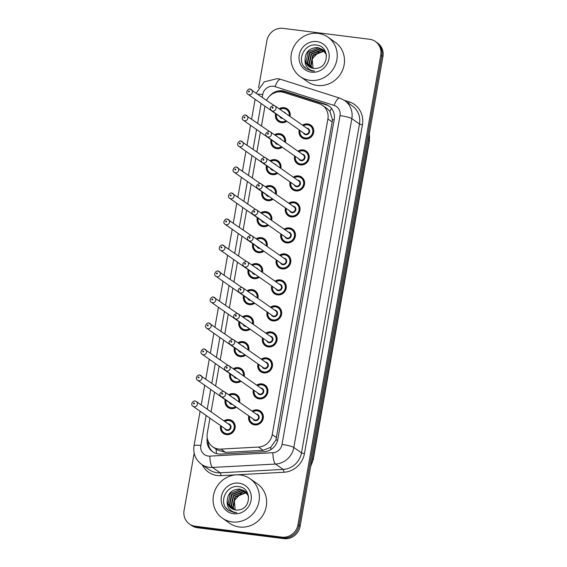<?xml version="1.0" encoding="UTF-8"?>
<svg xmlns="http://www.w3.org/2000/svg" width="567" height="567" viewBox="0 0 567 567"><rect width="100%" height="100%" fill="white"/><g stroke="black" fill="none" stroke-linecap="round" stroke-linejoin="round"><path stroke-width="0.85" d="M297.944 151.191A7.711 7.251 125 0 1 303.111 149.908A7.711 7.251 125 0 1 306.215 151.105A7.711 7.251 125 0 1 308.583 160.029A7.711 7.251 125 0 1 300.467 164.926A7.711 7.251 125 0 1 297.363 163.735A7.711 7.251 125 0 1 294.627 155.932M293.359 177.188A7.711 7.251 125 0 1 298.533 175.905A7.711 7.251 125 0 1 301.63 177.102A7.711 7.251 125 0 1 303.997 186.026A7.711 7.251 125 0 1 295.882 190.923A7.711 7.251 125 0 1 292.778 189.732A7.711 7.251 125 0 1 290.042 181.929M288.78 203.184A7.711 7.251 125 0 1 293.947 201.902A7.711 7.251 125 0 1 297.051 203.099A7.711 7.251 125 0 1 299.419 212.023A7.711 7.251 125 0 1 291.296 216.92A7.711 7.251 125 0 1 288.199 215.729A7.711 7.251 125 0 1 285.456 207.926M284.195 229.181A7.711 7.251 125 0 1 289.361 227.899A7.711 7.251 125 0 1 292.466 229.089A7.711 7.251 125 0 1 294.833 238.02A7.711 7.251 125 0 1 286.718 242.917A7.711 7.251 125 0 1 283.613 241.726A7.711 7.251 125 0 1 280.871 233.916M279.609 255.178A7.711 7.251 125 0 1 284.776 253.896A7.711 7.251 125 0 1 287.88 255.086A7.711 7.251 125 0 1 290.247 264.016A7.711 7.251 125 0 1 282.132 268.914A7.711 7.251 125 0 1 279.028 267.723A7.711 7.251 125 0 1 276.292 259.913M275.023 281.175A7.711 7.251 125 0 1 280.197 279.892A7.711 7.251 125 0 1 283.294 281.083A7.711 7.251 125 0 1 285.662 290.013A7.711 7.251 125 0 1 277.547 294.911A7.711 7.251 125 0 1 274.442 293.72A7.711 7.251 125 0 1 271.706 285.91M270.445 307.172A7.711 7.251 125 0 1 275.612 305.889A7.711 7.251 125 0 1 278.716 307.08A7.711 7.251 125 0 1 281.083 316.01A7.711 7.251 125 0 1 272.961 320.908A7.711 7.251 125 0 1 269.864 319.717A7.711 7.251 125 0 1 267.121 311.907M265.859 333.169A7.711 7.251 125 0 1 271.026 331.886A7.711 7.251 125 0 1 274.13 333.077A7.711 7.251 125 0 1 276.498 342.007A7.711 7.251 125 0 1 268.382 346.905A7.711 7.251 125 0 1 265.278 345.714A7.711 7.251 125 0 1 262.535 337.904M261.274 359.166A7.711 7.251 125 0 1 266.44 357.883A7.711 7.251 125 0 1 269.545 359.074A7.711 7.251 125 0 1 271.912 367.997A7.711 7.251 125 0 1 263.797 372.902A7.711 7.251 125 0 1 260.692 371.704A7.711 7.251 125 0 1 257.957 363.901M256.688 385.163A7.711 7.251 125 0 1 261.862 383.88A7.711 7.251 125 0 1 264.959 385.071A7.711 7.251 125 0 1 267.326 393.994A7.711 7.251 125 0 1 259.211 398.899A7.711 7.251 125 0 1 256.107 397.701A7.711 7.251 125 0 1 253.371 389.898M252.109 411.16A7.711 7.251 125 0 1 257.276 409.877A7.711 7.251 125 0 1 260.381 411.068A7.711 7.251 125 0 1 262.748 419.991A7.711 7.251 125 0 1 254.626 424.896A7.711 7.251 125 0 1 251.528 423.698A7.711 7.251 125 0 1 248.785 415.894M302.53 125.194A7.711 7.251 125 0 1 307.697 123.918A7.711 7.251 125 0 1 310.801 125.109A7.711 7.251 125 0 1 313.168 134.032A7.711 7.251 125 0 1 305.053 138.929A7.711 7.251 125 0 1 301.949 137.738A7.711 7.251 125 0 1 299.206 129.935M274.556 134.804A7.711 7.251 125 0 1 279.538 133.649A7.711 7.251 125 0 1 282.635 134.84A7.711 7.251 125 0 1 285.428 142.423M282.246 147.25A7.711 7.251 125 0 1 276.887 148.667A7.711 7.251 125 0 1 273.783 147.47A7.711 7.251 125 0 1 271.047 139.666M269.977 160.801A7.711 7.251 125 0 1 274.952 159.646A7.711 7.251 125 0 1 278.057 160.837A7.711 7.251 125 0 1 280.849 168.42M277.66 173.247A7.711 7.251 125 0 1 272.302 174.664A7.711 7.251 125 0 1 269.205 173.467A7.711 7.251 125 0 1 266.462 165.663M265.391 186.798A7.711 7.251 125 0 1 270.367 185.643A7.711 7.251 125 0 1 273.471 186.834A7.711 7.251 125 0 1 276.264 194.417M273.074 199.244A7.711 7.251 125 0 1 267.716 200.661A7.711 7.251 125 0 1 264.619 199.464A7.711 7.251 125 0 1 261.876 191.66M260.806 212.795A7.711 7.251 125 0 1 265.781 211.64A7.711 7.251 125 0 1 268.886 212.831A7.711 7.251 125 0 1 271.678 220.414M268.489 225.241A7.711 7.251 125 0 1 263.138 226.651A7.711 7.251 125 0 1 260.033 225.46A7.711 7.251 125 0 1 257.298 217.657M256.22 238.792A7.711 7.251 125 0 1 261.203 237.637A7.711 7.251 125 0 1 264.3 238.827A7.711 7.251 125 0 1 267.092 246.411M263.91 251.238A7.711 7.251 125 0 1 258.552 252.648A7.711 7.251 125 0 1 255.448 251.457A7.711 7.251 125 0 1 252.712 243.654M251.642 264.789A7.711 7.251 125 0 1 256.617 263.634A7.711 7.251 125 0 1 259.721 264.824A7.711 7.251 125 0 1 262.514 272.408M259.325 277.235A7.711 7.251 125 0 1 253.966 278.645A7.711 7.251 125 0 1 250.869 277.454A7.711 7.251 125 0 1 248.126 269.651M247.056 290.786A7.711 7.251 125 0 1 252.032 289.631A7.711 7.251 125 0 1 255.136 290.821A7.711 7.251 125 0 1 257.928 298.398M254.739 303.232A7.711 7.251 125 0 1 249.381 304.642A7.711 7.251 125 0 1 246.284 303.451A7.711 7.251 125 0 1 243.541 295.648M242.47 316.776A7.711 7.251 125 0 1 247.446 315.628A7.711 7.251 125 0 1 250.55 316.818A7.711 7.251 125 0 1 253.343 324.395M250.153 329.229A7.711 7.251 125 0 1 244.802 330.639A7.711 7.251 125 0 1 241.698 329.448A7.711 7.251 125 0 1 238.955 321.645M237.885 342.773A7.711 7.251 125 0 1 242.867 341.618A7.711 7.251 125 0 1 245.965 342.815A7.711 7.251 125 0 1 248.757 350.392M245.575 355.226A7.711 7.251 125 0 1 240.217 356.636A7.711 7.251 125 0 1 237.112 355.445A7.711 7.251 125 0 1 234.377 347.642M233.306 368.77A7.711 7.251 125 0 1 238.282 367.614A7.711 7.251 125 0 1 241.379 368.812A7.711 7.251 125 0 1 244.171 376.389M240.989 381.222A7.711 7.251 125 0 1 235.631 382.633A7.711 7.251 125 0 1 232.527 381.442A7.711 7.251 125 0 1 229.791 373.639M228.721 394.767A7.711 7.251 125 0 1 233.696 393.611A7.711 7.251 125 0 1 236.8 394.802A7.711 7.251 125 0 1 239.593 402.386M236.404 407.219A7.711 7.251 125 0 1 231.045 408.63A7.711 7.251 125 0 1 227.948 407.439A7.711 7.251 125 0 1 225.205 399.636M223.944 420.891A7.711 7.251 125 0 1 229.111 419.608A7.711 7.251 125 0 1 232.215 420.799A7.711 7.251 125 0 1 234.582 429.729A7.711 7.251 125 0 1 226.467 434.627A7.711 7.251 125 0 1 223.363 433.436A7.711 7.251 125 0 1 220.62 425.626M279.141 108.807A7.711 7.251 125 0 1 284.117 107.652A7.711 7.251 125 0 1 287.221 108.843A7.711 7.251 125 0 1 290.013 116.426M286.831 121.26A7.711 7.251 125 0 1 281.473 122.67A7.711 7.251 125 0 1 278.369 121.48A7.711 7.251 125 0 1 275.633 113.669M209.953 418.148L207.295 433.209A14.458 13.601 -55 0 0 212.668 446.775A14.458 13.601 -55 0 0 220.889 449.092L258.495 447.072A14.458 13.601 -55 0 0 272.231 434.634L327.896 118.942A14.458 13.601 -55 0 0 322.531 105.377A14.458 13.601 -55 0 0 319.051 103.655L283.776 92.435A14.458 13.601 -55 0 0 281.445 91.925A14.458 13.601 -55 0 0 266.603 100.281M212.668 446.775L217.048 449.851L225.524 452.346L263.131 450.318L270.721 447.292L275.945 439.949L332.205 121.962L332.425 119.616L329.944 111.415L327.102 108.58L322.531 105.377M264.959 106.192L261.486 125.902M260.373 132.189L256.901 151.899M255.795 158.186L252.315 177.896M251.209 184.183L247.736 203.893M246.624 210.18L243.151 229.89M242.038 236.177L238.565 255.887M237.46 262.174L233.98 281.884M232.874 288.171L229.394 307.881M228.288 314.168L224.815 333.878M223.703 340.165L220.23 359.875M219.124 366.162L215.644 385.872M214.539 392.158L211.059 411.862M258.609 87.715L266.901 40.704A14.458 13.601 125 0 1 283.046 28.35L369.592 39.272A14.458 13.601 125 0 1 375.404 41.504A14.458 13.601 125 0 1 380.776 55.07L297.951 524.787A14.458 13.601 125 0 1 281.799 537.14L195.261 526.226L196.338 526.977A14.458 13.601 125 0 1 190.519 524.744A14.458 13.601 125 0 0 196.338 526.977L282.876 537.899L196.338 526.977L197.408 527.728A14.458 13.601 125 0 1 191.596 525.496L189.442 523.993A14.458 13.601 125 0 1 184.077 510.42L194.169 453.182M297.951 524.787L299.022 525.545A14.458 13.601 125 0 1 282.876 537.899A14.458 13.601 125 0 0 299.022 525.545L381.846 55.821L299.022 525.545L300.099 526.296A14.458 13.601 125 0 1 283.954 538.65L197.408 527.728M375.404 41.504L376.481 42.256A14.458 13.601 125 0 1 381.846 55.821A14.458 13.601 125 0 0 376.481 42.256L377.558 43.007A14.458 13.601 125 0 1 382.923 56.58L300.099 526.296M207.267 438.093L207.253 438.178A14.458 13.601 -55 0 0 212.618 451.743A14.458 13.601 -55 0 0 220.847 454.068L264.094 451.743A14.458 13.601 -55 0 0 277.83 439.297L334.218 119.488A14.458 13.601 -55 0 0 328.853 105.916A14.458 13.601 -55 0 0 325.373 104.193L284.811 91.294A14.458 13.601 -55 0 0 282.472 90.784A14.458 13.601 -55 0 0 269.538 96.156M278.333 91.897A14.458 13.601 125 0 1 283.55 91.535A14.458 13.601 125 0 1 285.888 92.052L326.45 104.952A14.458 13.601 125 0 1 329.384 106.305M195.261 526.226A14.458 13.601 125 0 1 189.442 523.993M213.164 452.105A14.458 13.601 125 0 1 208.11 441.055M309.965 80.344A24.105 22.666 125 0 1 300.269 76.616A24.105 22.666 125 0 1 292.87 48.727A24.105 22.666 125 0 1 318.236 33.418A24.105 22.666 125 0 1 327.932 37.139A24.105 22.666 125 0 1 335.324 65.035A24.105 22.666 125 0 1 309.965 80.344M327.932 37.139L335.189 42.227A24.105 22.666 125 0 1 342.581 70.117A24.105 22.666 125 0 1 317.215 85.426A24.105 22.666 125 0 1 307.527 81.705L300.269 76.616M322.545 49.492L318.25 47.869L308.115 51.852L305.96 62.257L309.298 66.821M326.472 55.438L326.089 54.198L322.332 49.343L317.825 47.571C309.745 47.649 305.493 51.696 305.053 59.712A10.901 10.249 125 0 0 309.192 66.743A10.901 10.249 125 0 0 313.572 68.43A10.901 10.249 125 0 0 316.882 68.302C329.314 66.821 329.42 46.423 317.123 45.169C305.089 42.405 296.236 59.719 304.869 67.579L306.364 68.813L312.077 71.01L314.593 71.081L312.261 70.691C307.179 68.983 304.777 65.325 305.053 59.712M324.246 50.69L323.58 50.286M323.353 50.158L319.958 49.067L309.823 53.043L307.668 63.454L310.206 67.367M324.466 50.839L323.381 50.116M323.155 49.981L319.533 48.769L309.391 52.745L307.236 63.157L309.972 67.239M325.054 51.356L324.345 51.009M324.097 50.91L321.666 50.265L311.524 54.241L309.369 64.652L311.184 67.82M324.863 51.179L324.161 50.817M323.913 50.711L321.234 49.96L311.099 53.943L308.944 64.347L310.936 67.714M324.778 51.753L323.367 51.455L313.232 55.438L311.077 65.843L312.233 68.168M324.615 51.533L322.942 51.158L312.807 55.141L310.652 65.545L311.963 68.09M316.797 41.582A15.72 14.777 125 0 1 328.952 58.755A15.72 14.777 125 0 1 311.403 72.179A15.72 14.777 125 0 1 299.248 55.006A15.72 14.777 125 0 1 316.797 41.582M313.062 68.352L312.162 58.911L319.001 51.739M303.735 66.183L306.435 68.862M232.101 521.909A24.105 22.666 125 0 1 222.406 518.181A24.105 22.666 125 0 1 215.013 490.292A24.105 22.666 125 0 1 240.38 474.983A24.105 22.666 125 0 1 250.068 478.704A24.105 22.666 125 0 1 257.468 506.6A24.105 22.666 125 0 1 232.101 521.909M250.068 478.704L257.326 483.793A24.105 22.666 125 0 1 264.725 511.682A24.105 22.666 125 0 1 239.359 526.991A24.105 22.666 125 0 1 229.663 523.27L222.406 518.181M244.682 491.057L240.394 489.434L230.252 493.418L228.097 503.822L231.435 508.386M248.615 497.004L248.233 495.764L244.469 490.909L239.961 489.137C231.889 489.215 227.629 493.262 227.19 501.278A10.901 10.249 125 0 0 231.329 508.308A10.901 10.249 125 0 0 235.709 509.995A10.901 10.249 125 0 0 239.019 509.868C251.457 508.386 251.557 487.989 239.267 486.734C227.232 483.97 218.373 501.285 227.006 509.145L228.501 510.378L234.221 512.575L236.73 512.646L234.405 512.256C229.323 510.548 226.913 506.891 227.19 501.278M246.39 492.255L245.724 491.844M245.49 491.724L242.095 490.632L231.96 494.608L229.805 505.02L232.342 508.932M246.602 492.404L245.518 491.681M245.291 491.546L241.67 490.335L231.534 494.311L229.38 504.722L232.109 508.805M247.198 492.921L246.482 492.574M246.234 492.475L243.803 491.83L233.668 495.806L231.513 506.218L233.32 509.386M246.999 492.744L246.298 492.383M246.057 492.276L243.378 491.525L233.243 495.508L231.088 505.913L233.072 509.279M246.914 493.318L245.511 493.021L235.376 497.004L233.221 507.408L234.377 509.733M246.751 493.099L245.086 492.723L234.944 496.706L232.789 507.111L234.107 509.655M238.934 483.141A15.72 14.777 125 0 1 251.089 500.321A15.72 14.777 125 0 1 233.54 513.745A15.72 14.777 125 0 1 221.385 496.572A15.72 14.777 125 0 1 238.934 483.141M235.199 509.917L234.299 500.477L241.145 493.304M225.879 507.748L228.579 510.428M216.502 453.586A14.458 3.962 -93.1 0 1 216.147 449.213M334.154 119.864A14.458 2.19 -170 0 0 332.425 119.616M329.944 111.415A14.458 4.72 -72.4 0 1 331.482 108.382M277.639 440.198A14.458 2.19 -170 0 0 275.945 439.949M280.502 91.84A14.458 4.72 -72.4 0 1 280.722 91.478M270.906 449.56A14.458 3.962 -93.1 0 1 270.721 447.292M332.205 121.962L327.896 118.942M276.54 437.653L272.231 434.634M263.131 450.318L258.495 447.072M225.524 452.346L220.889 449.092M368.203 140.042L369.216 140.751A4.819 0.73 10 0 1 369.415 141.013L313.225 459.646A4.819 0.73 -170 0 0 313.034 459.383L369.216 140.751A19.285 18.13 -55 0 0 369.245 134.145M310.78 465.705A19.285 18.13 -55 0 0 313.034 459.383L312.02 458.675M382.923 56.58L380.776 55.07M283.954 538.65L281.799 537.14M206.133 415.476L200.831 445.527A9.639 9.065 -55 0 0 208.287 456.059A9.639 9.065 -55 0 0 209.896 456.116L272.883 452.728A9.639 9.065 -55 0 0 282.04 444.436L340.023 115.611A9.639 9.065 -55 0 0 334.126 105.419L275.045 86.631A9.639 9.065 -55 0 0 273.492 86.29A9.639 9.065 -55 0 0 262.727 94.526L262.252 97.233M257.935 94.207A9.639 1.46 10 0 1 262.727 94.526M340.023 115.611A9.639 1.46 10 0 1 351.823 118.645L293.841 447.469A19.285 18.13 125 0 1 275.527 464.054L212.533 467.442A19.285 18.13 125 0 1 209.322 467.328A19.285 18.13 125 0 1 201.568 464.352L209.223 469.717A19.285 18.13 -55 0 0 216.984 472.694A19.285 18.13 -55 0 0 220.194 472.807L283.181 469.419A19.285 18.13 -55 0 0 301.502 452.835L359.478 124.01A19.285 18.13 -55 0 0 352.327 105.923L344.665 100.557A19.285 18.13 125 0 1 351.823 118.645L359.478 124.01A2.41 0.361 -170 0 0 362.426 124.768L304.451 453.593A21.695 20.398 125 0 1 283.847 472.254L220.854 475.642A21.695 20.398 125 0 1 202.242 464.827M220.854 475.642A2.41 0.659 86.9 0 0 220.194 472.807L212.533 467.442A9.639 2.644 -93.1 0 1 209.896 456.116M344.261 100.281L349.159 101.84A21.695 20.398 125 0 1 362.426 124.768M272.883 452.728A9.639 2.644 -93.1 0 0 275.527 464.054L283.181 469.419A2.41 0.659 86.9 0 1 283.847 472.254M282.04 444.436A9.639 1.46 10 0 1 293.841 447.469L301.502 452.835A2.41 0.361 -170 0 0 304.451 453.593M261.139 103.52L257.666 123.223M256.553 129.51L253.08 149.22M251.975 155.507L248.495 175.217M247.389 181.504L243.916 201.214M242.804 207.501L239.331 227.211M238.218 233.498L234.745 253.208M233.639 259.495L230.159 279.205M229.054 285.492L225.574 305.202M224.468 311.489L220.995 331.199M219.883 337.485L216.41 357.196M215.304 363.482L211.824 383.193M210.718 389.479L207.238 409.19M348.464 103.215A2.41 0.787 107.6 0 0 349.159 101.84M334.126 105.419A9.639 3.147 -72.4 0 1 339.732 98.119L280.658 79.33A9.639 3.147 -72.4 0 0 275.045 86.631M200.108 411.252L194.027 445.733A9.639 1.46 10 0 1 200.831 445.527M285.888 92.052L284.811 91.294M326.45 104.952L325.373 104.193M289.014 110.685L284.145 108.205L279.666 109.176A7.229 6.797 125 0 1 284.173 108.219A7.229 6.797 125 0 1 287.079 109.332A7.229 6.797 125 0 1 289.737 116.235M286.562 121.069A7.229 6.797 125 0 1 281.686 122.295A7.229 6.797 125 0 1 278.78 121.175A7.229 6.797 125 0 1 276.164 114.045M276.441 114.236A6.747 6.343 -55 0 0 281.636 121.728A6.747 6.343 -55 0 0 286.03 120.693M289.191 115.852A6.747 6.343 -55 0 0 283.954 108.588A6.747 6.343 -55 0 0 279.963 109.381M282.841 118.46A3.374 3.175 125 0 1 279.8 116.589M250.182 89.147A2.892 2.722 125 0 1 252.237 92.938A2.892 2.722 125 0 1 248.027 94.328L280.998 117.433A2.892 2.722 -55 0 0 281.962 117.851M248.934 91.96A0.482 0.454 -55 0 0 249.473 91.549A0.482 0.454 -55 0 0 249.097 91.018A0.482 0.454 -55 0 0 248.559 91.429A0.482 0.454 -55 0 0 248.934 91.96M283.564 111.905A3.374 3.175 125 0 1 285.591 113.329M312.594 126.951L307.725 124.471L303.047 125.555A7.229 6.797 125 0 1 307.753 124.478A7.229 6.797 125 0 1 310.659 125.598A7.229 6.797 125 0 1 312.878 133.961A7.229 6.797 125 0 1 305.266 138.554A7.229 6.797 125 0 1 302.36 137.441A7.229 6.797 125 0 1 299.745 130.311L299.773 133.67L302.36 137.441L304.295 138.795M300.021 130.502A6.747 6.343 -55 0 0 305.216 137.994A6.747 6.343 -55 0 0 312.75 132.224A6.747 6.343 -55 0 0 307.534 124.853A6.747 6.343 -55 0 0 303.338 125.761M306.697 128.114A3.374 3.175 125 0 1 309.561 131.827A3.374 3.175 125 0 1 303.373 132.855M271.607 110.593L304.578 133.699A2.892 2.722 -55 0 0 308.788 132.309A2.892 2.722 -55 0 0 307.902 128.957L274.924 105.852A2.892 2.722 125 0 1 272.77 111.04A2.892 2.722 125 0 1 271.607 110.593C269.311 108.524 269.991 106.78 273.648 105.363L274.924 105.852A2.892 2.722 125 0 0 273.762 105.405M272.677 107.283A0.482 0.454 -55 0 0 272.139 107.695A0.482 0.454 -55 0 0 272.514 108.219A0.482 0.454 -55 0 0 273.053 107.808A0.482 0.454 -55 0 0 272.677 107.283M275.101 135.187A7.229 6.797 125 0 1 279.588 134.209A7.229 6.797 125 0 1 282.494 135.329A7.229 6.797 125 0 1 285.158 142.232M281.983 147.066A7.229 6.797 125 0 1 277.107 148.292A7.229 6.797 125 0 1 274.194 147.172A7.229 6.797 125 0 1 271.586 140.042M271.855 140.233A6.747 6.343 -55 0 0 277.05 147.725A6.747 6.343 -55 0 0 281.445 146.69M284.606 141.849A6.747 6.343 -55 0 0 279.368 134.585A6.747 6.343 -55 0 0 275.378 135.378M278.255 144.457A3.374 3.175 125 0 1 275.215 142.586M245.596 115.144A2.892 2.722 125 0 1 247.651 118.935A2.892 2.722 125 0 1 243.441 120.324L276.42 143.43A2.892 2.722 -55 0 0 277.383 143.848M244.349 117.957A0.482 0.454 -55 0 0 244.887 117.539A0.482 0.454 -55 0 0 244.512 117.015A0.482 0.454 -55 0 0 243.973 117.426A0.482 0.454 -55 0 0 244.349 117.957M278.978 137.901A3.374 3.175 125 0 1 281.005 139.326M270.516 161.177A7.229 6.797 125 0 1 275.002 160.206A7.229 6.797 125 0 1 277.908 161.326A7.229 6.797 125 0 1 280.573 168.229M277.398 173.063A7.229 6.797 125 0 1 272.521 174.289A7.229 6.797 125 0 1 269.616 173.169A7.229 6.797 125 0 1 267 166.039L267.029 169.434L269.616 173.169L271.543 174.523M267.27 166.23A6.747 6.343 -55 0 0 272.472 173.722A6.747 6.343 -55 0 0 276.859 172.687M280.02 167.839A6.747 6.343 -55 0 0 274.782 160.581A6.747 6.343 -55 0 0 270.799 161.375M273.67 170.454A3.374 3.175 125 0 1 270.629 168.583M241.018 141.133A2.892 2.722 125 0 1 243.066 144.932A2.892 2.722 125 0 1 238.856 146.321L271.834 169.427A2.892 2.722 -55 0 0 272.798 169.845M239.763 143.947A0.482 0.454 -55 0 0 240.302 143.536A0.482 0.454 -55 0 0 239.933 143.012A0.482 0.454 -55 0 0 239.394 143.423A0.482 0.454 -55 0 0 239.763 143.947M274.393 163.898A3.374 3.175 125 0 1 276.427 165.323M265.93 187.174A7.229 6.797 125 0 1 270.416 186.203A7.229 6.797 125 0 1 273.329 187.323A7.229 6.797 125 0 1 275.987 194.226M272.812 199.06A7.229 6.797 125 0 1 267.936 200.286A7.229 6.797 125 0 1 265.03 199.166A7.229 6.797 125 0 1 262.415 192.036M262.691 192.227A6.747 6.343 -55 0 0 267.886 199.719A6.747 6.343 -55 0 0 272.273 198.684M275.442 193.836A6.747 6.343 -55 0 0 270.204 186.578A6.747 6.343 -55 0 0 266.214 187.372M269.084 196.451A3.374 3.175 125 0 1 266.043 194.58M236.432 167.13A2.892 2.722 125 0 1 238.48 170.929A2.892 2.722 125 0 1 234.277 172.318L267.248 195.424A2.892 2.722 -55 0 0 268.212 195.835M235.177 169.944A0.482 0.454 -55 0 0 235.716 169.533A0.482 0.454 -55 0 0 235.348 169.009A0.482 0.454 -55 0 0 234.809 169.42A0.482 0.454 -55 0 0 235.177 169.944M269.814 189.895A3.374 3.175 125 0 1 271.841 191.32M265.838 212.2A7.229 6.797 125 0 1 268.744 213.32A7.229 6.797 125 0 1 271.402 220.223M268.226 225.056A7.229 6.797 125 0 1 263.35 226.283A7.229 6.797 125 0 1 260.444 225.163A7.229 6.797 125 0 1 257.829 218.033M258.105 218.224A6.747 6.343 -55 0 0 263.301 225.716A6.747 6.343 -55 0 0 267.695 224.681M270.856 219.833A6.747 6.343 -55 0 0 265.618 212.575A6.747 6.343 -55 0 0 261.628 213.369M264.505 222.448A3.374 3.175 125 0 1 261.458 220.577M231.846 193.127A2.892 2.722 125 0 1 233.902 196.926A2.892 2.722 125 0 1 229.692 198.315L262.663 221.421A2.892 2.722 -55 0 0 263.627 221.832M230.599 195.941A0.482 0.454 -55 0 0 231.138 195.53A0.482 0.454 -55 0 0 230.762 195.005A0.482 0.454 -55 0 0 230.223 195.417A0.482 0.454 -55 0 0 230.599 195.941M261.352 213.171A7.229 6.797 125 0 1 265.788 212.193M265.228 215.892A3.374 3.175 125 0 1 267.255 217.317M303.168 150.475A7.229 6.797 125 0 1 306.074 151.595A7.229 6.797 125 0 1 308.292 159.958A7.229 6.797 125 0 1 300.687 164.55A7.229 6.797 125 0 1 297.774 163.438A7.229 6.797 125 0 1 295.159 156.308M298.483 151.566A7.229 6.797 125 0 1 303.118 150.468L298.462 151.552M295.435 156.499A6.747 6.343 -55 0 0 300.63 163.991A6.747 6.343 -55 0 0 308.165 158.221A6.747 6.343 -55 0 0 302.948 150.85A6.747 6.343 -55 0 0 298.752 151.758M302.112 154.111A3.374 3.175 125 0 1 304.982 157.824A3.374 3.175 125 0 1 298.795 158.852M267.022 136.583L300 159.696A2.892 2.722 -55 0 0 304.203 158.306A2.892 2.722 -55 0 0 303.317 154.954L270.339 131.849A2.892 2.722 125 0 1 268.184 137.037A2.892 2.722 125 0 1 267.022 136.583C264.732 134.521 265.413 132.777 269.07 131.36L270.339 131.849A2.892 2.722 125 0 0 269.176 131.402M268.092 133.28A0.482 0.454 -55 0 0 267.553 133.692A0.482 0.454 -55 0 0 267.929 134.216A0.482 0.454 -55 0 0 268.467 133.805A0.482 0.454 -55 0 0 268.092 133.28M293.897 177.563A7.229 6.797 125 0 1 298.582 176.472A7.229 6.797 125 0 1 301.488 177.591A7.229 6.797 125 0 1 303.706 185.955A7.229 6.797 125 0 1 296.102 190.547A7.229 6.797 125 0 1 293.189 189.435A7.229 6.797 125 0 1 290.58 182.305M290.85 182.496A6.747 6.343 -55 0 0 296.045 189.988A6.747 6.343 -55 0 0 303.586 184.218A6.747 6.343 -55 0 0 298.362 176.847A6.747 6.343 -55 0 0 294.174 177.755M297.526 180.108A3.374 3.175 125 0 1 300.397 183.821A3.374 3.175 125 0 1 294.209 184.849M262.436 162.58L295.414 185.692A2.892 2.722 -55 0 0 299.617 184.303A2.892 2.722 -55 0 0 298.731 180.951L265.76 157.846A2.892 2.722 125 0 1 263.598 163.027A2.892 2.722 125 0 1 262.436 162.58C260.147 160.518 260.827 158.774 264.484 157.357L265.76 157.846A2.892 2.722 125 0 0 264.598 157.399M263.506 159.277A0.482 0.454 -55 0 0 262.968 159.688A0.482 0.454 -55 0 0 263.343 160.213A0.482 0.454 -55 0 0 263.882 159.802A0.482 0.454 -55 0 0 263.506 159.277M289.312 203.56A7.229 6.797 125 0 1 293.997 202.469A7.229 6.797 125 0 1 296.91 203.581A7.229 6.797 125 0 1 299.128 211.952A7.229 6.797 125 0 1 291.516 216.544A7.229 6.797 125 0 1 288.61 215.425A7.229 6.797 125 0 1 285.995 208.302M286.271 208.493A6.747 6.343 -55 0 0 291.466 215.984A6.747 6.343 -55 0 0 299 210.215A6.747 6.343 -55 0 0 293.784 202.844A6.747 6.343 -55 0 0 289.588 203.751M292.948 206.105A3.374 3.175 125 0 1 295.811 209.811A3.374 3.175 125 0 1 289.624 210.846M257.857 188.577L290.828 211.689A2.892 2.722 -55 0 0 295.038 210.293A2.892 2.722 -55 0 0 294.145 206.948L261.174 183.843A2.892 2.722 125 0 1 259.02 189.024A2.892 2.722 125 0 1 257.857 188.577C255.561 186.515 256.241 184.771 259.899 183.354L261.174 183.843A2.892 2.722 125 0 0 260.012 183.396M258.928 185.267A0.482 0.454 -55 0 0 258.389 185.685A0.482 0.454 -55 0 0 258.758 186.21A0.482 0.454 -55 0 0 259.296 185.799A0.482 0.454 -55 0 0 258.928 185.267M256.766 239.168A7.229 6.797 125 0 1 261.252 238.197A7.229 6.797 125 0 1 264.158 239.317A7.229 6.797 125 0 1 266.823 246.22M263.648 251.053A7.229 6.797 125 0 1 258.772 252.272A7.229 6.797 125 0 1 255.859 251.16A7.229 6.797 125 0 1 253.251 244.03L253.279 247.418L255.859 251.16L257.794 252.513M253.52 244.221A6.747 6.343 -55 0 0 258.715 251.713A6.747 6.343 -55 0 0 263.109 250.678M266.27 245.83A6.747 6.343 -55 0 0 261.033 238.572A6.747 6.343 -55 0 0 257.042 239.366M259.92 248.445A3.374 3.175 125 0 1 256.879 246.574M227.261 219.124A2.892 2.722 125 0 1 229.316 222.923A2.892 2.722 125 0 1 225.106 224.312L258.084 247.418A2.892 2.722 -55 0 0 259.048 247.829M226.013 221.938A0.482 0.454 -55 0 0 226.552 221.527A0.482 0.454 -55 0 0 226.176 221.002A0.482 0.454 -55 0 0 225.638 221.413A0.482 0.454 -55 0 0 226.013 221.938M260.643 241.889A3.374 3.175 125 0 1 262.67 243.307M256.667 264.194A7.229 6.797 125 0 1 259.573 265.313A7.229 6.797 125 0 1 262.238 272.21M259.062 277.05A7.229 6.797 125 0 1 254.186 278.269A7.229 6.797 125 0 1 251.273 277.157A7.229 6.797 125 0 1 248.665 270.027M248.934 270.218A6.747 6.343 -55 0 0 254.136 277.71A6.747 6.343 -55 0 0 258.524 276.675M261.685 271.827A6.747 6.343 -55 0 0 256.447 264.569A6.747 6.343 -55 0 0 252.464 265.363M255.334 274.442A3.374 3.175 125 0 1 252.294 272.571M222.682 245.121A2.892 2.722 125 0 1 224.73 248.92A2.892 2.722 125 0 1 220.52 250.309L253.499 273.414A2.892 2.722 -55 0 0 254.463 273.826M221.428 247.935A0.482 0.454 -55 0 0 221.966 247.524A0.482 0.454 -55 0 0 221.591 246.999A0.482 0.454 -55 0 0 221.059 247.41A0.482 0.454 -55 0 0 221.428 247.935M252.18 265.165A7.229 6.797 125 0 1 256.617 264.187M256.057 267.886A3.374 3.175 125 0 1 258.091 269.304M247.595 291.162A7.229 6.797 125 0 1 252.081 290.191A7.229 6.797 125 0 1 254.994 291.31A7.229 6.797 125 0 1 257.652 298.207M254.477 303.047A7.229 6.797 125 0 1 249.6 304.266A7.229 6.797 125 0 1 246.695 303.154A7.229 6.797 125 0 1 244.079 296.024M244.356 296.215A6.747 6.343 -55 0 0 249.551 303.706A6.747 6.343 -55 0 0 253.938 302.672M257.106 297.824A6.747 6.343 -55 0 0 251.868 290.566A6.747 6.343 -55 0 0 247.878 291.36M250.749 300.439A3.374 3.175 125 0 1 247.708 298.568M218.097 271.118A2.892 2.722 125 0 1 220.145 274.91A2.892 2.722 125 0 1 215.942 276.306L248.913 299.411A2.892 2.722 -55 0 0 249.877 299.823M216.842 273.932A0.482 0.454 -55 0 0 217.381 273.521A0.482 0.454 -55 0 0 217.012 272.996A0.482 0.454 -55 0 0 216.474 273.407A0.482 0.454 -55 0 0 216.842 273.932M251.479 293.883A3.374 3.175 125 0 1 253.506 295.301M289.411 228.466A7.229 6.797 125 0 1 292.324 229.578A7.229 6.797 125 0 1 294.542 237.949A7.229 6.797 125 0 1 286.93 242.541A7.229 6.797 125 0 1 284.024 241.422A7.229 6.797 125 0 1 281.409 234.299M284.733 229.557A7.229 6.797 125 0 1 289.368 228.458L284.712 229.543M281.686 234.49A6.747 6.343 -55 0 0 286.881 241.981A6.747 6.343 -55 0 0 294.415 236.212A6.747 6.343 -55 0 0 289.198 228.841A6.747 6.343 -55 0 0 285.003 229.748M288.362 232.101A3.374 3.175 125 0 1 291.225 235.808A3.374 3.175 125 0 1 285.038 236.836M253.272 214.574L286.243 237.686A2.892 2.722 -55 0 0 290.453 236.29A2.892 2.722 -55 0 0 289.567 232.945L256.589 209.84A2.892 2.722 125 0 1 254.434 215.021A2.892 2.722 125 0 1 253.272 214.574C250.975 212.505 251.656 210.768 255.313 209.343L256.589 209.84A2.892 2.722 125 0 0 255.426 209.393M254.342 211.264A0.482 0.454 -55 0 0 253.803 211.682A0.482 0.454 -55 0 0 254.179 212.207A0.482 0.454 -55 0 0 254.711 211.796A0.482 0.454 -55 0 0 254.342 211.264M284.832 254.463A7.229 6.797 125 0 1 287.738 255.575A7.229 6.797 125 0 1 289.957 263.946A7.229 6.797 125 0 1 282.352 268.538A7.229 6.797 125 0 1 279.439 267.418A7.229 6.797 125 0 1 276.824 260.288M289.673 256.929L284.811 254.448L280.126 255.54A7.229 6.797 125 0 1 284.783 254.455M277.1 260.487A6.747 6.343 -55 0 0 282.295 267.971A6.747 6.343 -55 0 0 289.829 262.209A6.747 6.343 -55 0 0 284.613 254.838A6.747 6.343 -55 0 0 280.417 255.745M283.776 258.098A3.374 3.175 125 0 1 286.647 261.805A3.374 3.175 125 0 1 280.459 262.833M248.686 240.571L281.664 263.676A2.892 2.722 -55 0 0 285.867 262.287A2.892 2.722 -55 0 0 284.981 258.942L252.003 235.837A2.892 2.722 125 0 1 249.849 241.018A2.892 2.722 125 0 1 248.686 240.571C246.397 238.501 247.077 236.758 250.734 235.34L252.003 235.837A2.892 2.722 125 0 0 250.841 235.39M249.756 237.261A0.482 0.454 -55 0 0 249.218 237.672A0.482 0.454 -55 0 0 249.593 238.204A0.482 0.454 -55 0 0 250.132 237.793A0.482 0.454 -55 0 0 249.756 237.261M275.541 281.537L280.226 280.445A7.229 6.797 125 0 1 283.153 281.572A7.229 6.797 125 0 1 285.371 289.943A7.229 6.797 125 0 1 277.766 294.535A7.229 6.797 125 0 1 274.853 293.415A7.229 6.797 125 0 1 272.245 286.285M275.562 281.551A7.229 6.797 125 0 1 280.197 280.452M272.514 286.477A6.747 6.343 -55 0 0 277.71 293.968A6.747 6.343 -55 0 0 285.251 288.206A6.747 6.343 -55 0 0 280.027 280.835A6.747 6.343 -55 0 0 275.838 281.742M279.191 284.095A3.374 3.175 125 0 1 282.061 287.802A3.374 3.175 125 0 1 275.874 288.83M244.101 266.568L277.079 289.673A2.892 2.722 -55 0 0 281.282 288.284A2.892 2.722 -55 0 0 280.396 284.939L247.425 261.834A2.892 2.722 125 0 1 245.263 267.014A2.892 2.722 125 0 1 244.101 266.568C241.811 264.498 242.492 262.755 246.149 261.337L247.425 261.834A2.892 2.722 125 0 0 246.262 261.387M245.171 263.258A0.482 0.454 -55 0 0 244.632 263.669A0.482 0.454 -55 0 0 245.008 264.201A0.482 0.454 -55 0 0 245.546 263.79A0.482 0.454 -55 0 0 245.171 263.258M243.016 317.159A7.229 6.797 125 0 1 247.503 316.188A7.229 6.797 125 0 1 250.408 317.307A7.229 6.797 125 0 1 253.066 324.204M249.891 329.044A7.229 6.797 125 0 1 245.015 330.263A7.229 6.797 125 0 1 242.109 329.151A7.229 6.797 125 0 1 239.494 322.021L239.529 325.408L242.109 329.151L244.044 330.504M239.77 322.212A6.747 6.343 -55 0 0 244.965 329.703A6.747 6.343 -55 0 0 249.36 328.669M252.521 323.821A6.747 6.343 -55 0 0 247.283 316.563A6.747 6.343 -55 0 0 243.293 317.357M246.17 326.436A3.374 3.175 125 0 1 243.123 324.565M213.511 297.115A2.892 2.722 125 0 1 215.566 300.907A2.892 2.722 125 0 1 211.356 302.303L244.327 325.408A2.892 2.722 -55 0 0 245.291 325.819M212.264 299.929A0.482 0.454 -55 0 0 212.802 299.518A0.482 0.454 -55 0 0 212.427 298.993A0.482 0.454 -55 0 0 211.888 299.404A0.482 0.454 -55 0 0 212.264 299.929M246.893 319.88A3.374 3.175 125 0 1 248.92 321.298M242.917 342.185A7.229 6.797 125 0 1 245.823 343.304A7.229 6.797 125 0 1 248.488 350.2M245.313 355.041A7.229 6.797 125 0 1 240.436 356.26A7.229 6.797 125 0 1 237.523 355.148A7.229 6.797 125 0 1 234.915 348.018M235.185 348.209A6.747 6.343 -55 0 0 240.38 355.7A6.747 6.343 -55 0 0 244.774 354.666M247.935 349.818A6.747 6.343 -55 0 0 242.697 342.56A6.747 6.343 -55 0 0 238.707 343.354M241.585 352.433A3.374 3.175 125 0 1 238.544 350.562M208.925 323.112A2.892 2.722 125 0 1 210.981 326.904A2.892 2.722 125 0 1 206.771 328.293L239.749 351.405A2.892 2.722 -55 0 0 240.713 351.816M207.678 325.926A0.482 0.454 -55 0 0 208.217 325.515A0.482 0.454 -55 0 0 207.841 324.99A0.482 0.454 -55 0 0 207.302 325.401A0.482 0.454 -55 0 0 207.678 325.926M247.758 344.658L242.896 342.177L238.409 343.141A7.229 6.797 125 0 1 242.867 342.177M242.307 345.877A3.374 3.175 125 0 1 244.334 347.295M238.331 368.181A7.229 6.797 125 0 1 241.237 369.301A7.229 6.797 125 0 1 243.902 376.197M240.727 381.038A7.229 6.797 125 0 1 235.851 382.257A7.229 6.797 125 0 1 232.938 381.144A7.229 6.797 125 0 1 230.33 374.014M230.599 374.206A6.747 6.343 -55 0 0 235.801 381.697A6.747 6.343 -55 0 0 240.188 380.663M243.349 375.815A6.747 6.343 -55 0 0 238.112 368.557A6.747 6.343 -55 0 0 234.128 369.351M236.999 378.423A3.374 3.175 125 0 1 233.958 376.559M204.347 349.109A2.892 2.722 125 0 1 206.395 352.901A2.892 2.722 125 0 1 202.185 354.29L235.163 377.402A2.892 2.722 -55 0 0 236.127 377.813M203.092 351.923A0.482 0.454 -55 0 0 203.631 351.512A0.482 0.454 -55 0 0 203.255 350.987A0.482 0.454 -55 0 0 202.724 351.398A0.482 0.454 -55 0 0 203.092 351.923M233.845 369.152A7.229 6.797 125 0 1 238.282 368.174M237.722 371.867A3.374 3.175 125 0 1 239.756 373.292M233.746 394.178A7.229 6.797 125 0 1 236.659 395.291A7.229 6.797 125 0 1 239.317 402.194M236.141 407.035A7.229 6.797 125 0 1 231.265 408.254A7.229 6.797 125 0 1 228.359 407.134A7.229 6.797 125 0 1 225.744 400.011M226.02 400.203A6.747 6.343 -55 0 0 231.216 407.694A6.747 6.343 -55 0 0 235.603 406.659M238.771 401.812A6.747 6.343 -55 0 0 233.533 394.554A6.747 6.343 -55 0 0 229.543 395.348M232.413 404.42A3.374 3.175 125 0 1 229.373 402.556M199.761 375.106A2.892 2.722 125 0 1 201.809 378.898A2.892 2.722 125 0 1 197.607 380.287L230.578 403.399A2.892 2.722 -55 0 0 231.542 403.81M198.507 377.92A0.482 0.454 -55 0 0 199.045 377.509A0.482 0.454 -55 0 0 198.677 376.977A0.482 0.454 -55 0 0 198.138 377.395A0.482 0.454 -55 0 0 198.507 377.92M229.259 395.149A7.229 6.797 125 0 1 233.703 394.171L229.238 395.135M233.143 397.864A3.374 3.175 125 0 1 235.17 399.288M229.167 420.175A7.229 6.797 125 0 1 232.073 421.288A7.229 6.797 125 0 1 234.291 429.658A7.229 6.797 125 0 1 226.68 434.251A7.229 6.797 125 0 1 223.774 433.131A7.229 6.797 125 0 1 221.158 426.008M221.435 426.2A6.747 6.343 -55 0 0 226.63 433.691A6.747 6.343 -55 0 0 234.164 427.922A6.747 6.343 -55 0 0 228.948 420.551A6.747 6.343 -55 0 0 224.752 421.458M228.111 423.811A3.374 3.175 125 0 1 230.975 427.518A3.374 3.175 125 0 1 224.787 428.546M225.992 429.396A2.892 2.722 -55 0 0 230.202 428A2.892 2.722 -55 0 0 229.316 424.655L196.338 401.549A2.892 2.722 125 0 1 194.183 406.73A2.892 2.722 125 0 1 193.021 406.284L225.992 429.396M195.176 401.103A2.892 2.722 125 0 1 196.338 401.549L195.062 401.053C193.602 400.026 189.832 404.54 193.021 406.284M193.928 403.917A0.482 0.454 -55 0 0 194.467 403.506A0.482 0.454 -55 0 0 194.091 402.974A0.482 0.454 -55 0 0 193.553 403.392A0.482 0.454 -55 0 0 193.928 403.917M224.482 421.267A7.229 6.797 125 0 1 229.118 420.168M275.661 306.456A7.229 6.797 125 0 1 278.574 307.569A7.229 6.797 125 0 1 280.793 315.939A7.229 6.797 125 0 1 273.181 320.532A7.229 6.797 125 0 1 270.275 319.412A7.229 6.797 125 0 1 267.659 312.282M270.976 307.548A7.229 6.797 125 0 1 275.619 306.449M267.929 312.474A6.747 6.343 -55 0 0 273.131 319.965A6.747 6.343 -55 0 0 280.665 314.203A6.747 6.343 -55 0 0 275.449 306.832A6.747 6.343 -55 0 0 271.253 307.739M274.612 310.092A3.374 3.175 125 0 1 277.476 313.799A3.374 3.175 125 0 1 271.288 314.827M239.522 292.565L272.493 315.67A2.892 2.722 -55 0 0 276.703 314.281A2.892 2.722 -55 0 0 275.81 310.936L242.839 287.83A2.892 2.722 125 0 1 240.684 293.011A2.892 2.722 125 0 1 239.522 292.565C237.226 290.495 237.906 288.752 241.563 287.334L242.839 287.83A2.892 2.722 125 0 0 241.677 287.384M240.592 289.255A0.482 0.454 -55 0 0 240.054 289.666A0.482 0.454 -55 0 0 240.422 290.198A0.482 0.454 -55 0 0 240.961 289.787A0.482 0.454 -55 0 0 240.592 289.255M275.916 334.92L271.054 332.439L266.37 333.531A7.229 6.797 125 0 1 271.076 332.453A7.229 6.797 125 0 1 273.989 333.566A7.229 6.797 125 0 1 276.207 341.936A7.229 6.797 125 0 1 268.595 346.529A7.229 6.797 125 0 1 265.689 345.409A7.229 6.797 125 0 1 263.074 338.279M263.35 338.471A6.747 6.343 -55 0 0 268.545 345.962A6.747 6.343 -55 0 0 276.079 340.2A6.747 6.343 -55 0 0 270.863 332.822A6.747 6.343 -55 0 0 266.667 333.736M270.027 336.089A3.374 3.175 125 0 1 272.89 339.796A3.374 3.175 125 0 1 266.703 340.824M234.936 318.562L267.907 341.667A2.892 2.722 -55 0 0 272.117 340.278A2.892 2.722 -55 0 0 271.232 336.933L238.253 313.827A2.892 2.722 125 0 1 236.099 319.008A2.892 2.722 125 0 1 234.936 318.562C232.64 316.492 233.32 314.749 236.978 313.331L238.253 313.827A2.892 2.722 125 0 0 237.091 313.381M236.007 315.252A0.482 0.454 -55 0 0 235.468 315.663A0.482 0.454 -55 0 0 235.844 316.195A0.482 0.454 -55 0 0 236.375 315.776A0.482 0.454 -55 0 0 236.007 315.252M261.791 359.528L266.476 358.436A7.229 6.797 125 0 1 269.403 359.563A7.229 6.797 125 0 1 271.621 367.933A7.229 6.797 125 0 1 264.009 372.526A7.229 6.797 125 0 1 261.103 371.406A7.229 6.797 125 0 1 258.488 364.276L258.517 367.643L261.103 371.406L263.038 372.76M261.812 359.542A7.229 6.797 125 0 1 266.447 358.443M258.765 364.468A6.747 6.343 -55 0 0 263.96 371.959A6.747 6.343 -55 0 0 271.494 366.197A6.747 6.343 -55 0 0 266.277 358.819A6.747 6.343 -55 0 0 262.082 359.733M265.441 362.086A3.374 3.175 125 0 1 268.304 365.793A3.374 3.175 125 0 1 262.124 366.821M230.351 344.559L263.322 367.664A2.892 2.722 -55 0 0 267.532 366.275A2.892 2.722 -55 0 0 266.646 362.93L233.668 339.824A2.892 2.722 125 0 1 231.513 345.005A2.892 2.722 125 0 1 230.351 344.559C228.062 342.489 228.742 340.746 232.392 339.328L233.668 339.824A2.892 2.722 125 0 0 232.505 339.371M231.421 341.249A0.482 0.454 -55 0 0 230.882 341.66A0.482 0.454 -55 0 0 231.258 342.192A0.482 0.454 -55 0 0 231.797 341.773A0.482 0.454 -55 0 0 231.421 341.249M257.227 385.539A7.229 6.797 125 0 1 261.911 384.44A7.229 6.797 125 0 1 264.817 385.56A7.229 6.797 125 0 1 267.036 393.93A7.229 6.797 125 0 1 259.431 398.523A7.229 6.797 125 0 1 256.518 397.403A7.229 6.797 125 0 1 253.91 390.273M254.179 390.465A6.747 6.343 -55 0 0 259.374 397.956A6.747 6.343 -55 0 0 266.915 392.194A6.747 6.343 -55 0 0 261.692 384.816A6.747 6.343 -55 0 0 257.503 385.73M260.855 388.083A3.374 3.175 125 0 1 263.726 391.79A3.374 3.175 125 0 1 257.538 392.818M225.765 370.556L258.743 393.661A2.892 2.722 -55 0 0 262.946 392.272A2.892 2.722 -55 0 0 262.06 388.927L229.089 365.814A2.892 2.722 125 0 1 226.928 371.002A2.892 2.722 125 0 1 225.765 370.556C223.476 368.486 224.156 366.743 227.814 365.325L229.089 365.814A2.892 2.722 125 0 0 227.927 365.368M226.835 367.246A0.482 0.454 -55 0 0 226.297 367.657A0.482 0.454 -55 0 0 226.672 368.181A0.482 0.454 -55 0 0 227.211 367.77A0.482 0.454 -55 0 0 226.835 367.246M257.283 410.437A7.229 6.797 125 0 0 252.641 411.536L257.305 410.43A7.229 6.797 125 0 1 260.239 411.557A7.229 6.797 125 0 1 262.457 419.927A7.229 6.797 125 0 1 254.845 424.52A7.229 6.797 125 0 1 251.939 423.4A7.229 6.797 125 0 1 249.324 416.27M249.593 416.462A6.747 6.343 -55 0 0 254.796 423.953A6.747 6.343 -55 0 0 262.33 418.191A6.747 6.343 -55 0 0 257.113 410.813A6.747 6.343 -55 0 0 252.917 411.727M256.27 414.08A3.374 3.175 125 0 1 259.14 417.787A3.374 3.175 125 0 1 252.953 418.815M221.187 396.553L254.158 419.658A2.892 2.722 -55 0 0 258.368 418.269A2.892 2.722 -55 0 0 257.475 414.924L224.504 391.811A2.892 2.722 125 0 1 222.349 396.999A2.892 2.722 125 0 1 221.187 396.553C218.89 394.483 219.571 392.74 223.228 391.322L224.504 391.811A2.892 2.722 125 0 0 223.341 391.365M222.257 393.243A0.482 0.454 -55 0 0 221.718 393.654A0.482 0.454 -55 0 0 222.087 394.178A0.482 0.454 -55 0 0 222.625 393.767A0.482 0.454 -55 0 0 222.257 393.243M313.225 459.646L310.638 466.521M369.315 133.762L369.415 141.013M280.658 79.33L277.383 78.607L264.201 81.868L256.291 93.059M344.665 100.557L339.732 98.119M194.027 445.733C192.957 453.458 195.466 459.667 201.568 464.352M255.115 99.296L251.642 119.006M250.529 125.293L247.056 145.003M245.943 151.29L242.47 171M241.365 177.287L237.885 196.997M236.779 203.284L233.306 222.987M232.194 229.274L228.721 248.984M227.608 255.27L224.135 274.981M223.029 281.267L219.549 300.978M218.444 307.264L214.971 326.975M213.858 333.261L210.385 352.972M209.273 359.258L205.8 378.969M204.694 385.255L201.214 404.966M273.918 105.405L250.068 89.097C248.608 88.069 244.838 92.584 248.027 94.328M276.143 114.031L276.2 117.44L278.78 121.175L280.715 122.529M284.428 136.682L279.566 134.202L275.08 135.166M269.332 131.402L245.49 115.094C244.023 114.066 240.252 118.581 243.441 120.324M271.558 140.028L271.614 143.437L274.194 147.172L276.129 148.526M279.843 162.679L274.981 160.199L270.494 161.163M264.746 157.399L240.904 141.091C239.444 140.063 235.666 144.578 238.856 146.321M275.257 188.676L270.395 186.196L265.909 187.16M260.168 183.396L236.319 167.088C234.858 166.06 231.081 170.575 234.277 172.318M262.393 192.022L262.443 195.431L265.03 199.166L266.958 200.52M270.679 214.673L265.81 212.193L261.33 213.157M255.582 209.393L231.733 193.085C230.273 192.057 226.502 196.572 229.692 198.315M257.808 218.019L257.865 221.428L260.444 225.163L262.379 226.517M299.709 164.791L297.774 163.438L295.187 159.667L295.138 156.294M303.147 150.468L308.009 152.948M295.123 190.788L293.189 189.435L290.602 185.664L290.559 182.29M293.876 177.549L298.561 176.465L303.423 178.945M290.538 216.785L288.61 215.425L286.016 211.661L285.974 208.28M289.29 203.546L293.975 202.462L298.837 204.942M322.332 49.343L322.758 49.641M244.469 490.909L244.901 491.206M266.093 240.67L261.231 238.19L256.745 239.154M250.997 235.39L227.154 219.082C225.687 218.054 221.917 222.569 225.106 224.312M261.507 266.667L256.645 264.187L252.159 265.15M246.411 261.387L222.569 245.079C221.109 244.051 217.331 248.559 220.52 250.309M248.644 270.012L248.693 273.414L251.273 277.157L253.208 278.51M256.922 292.664L252.06 290.184L247.573 291.147M241.833 287.384L217.983 271.076C216.523 270.048 212.745 274.556 215.942 276.306M244.058 296.009L244.108 299.411L246.695 303.154L248.622 304.507M285.959 242.775L284.024 241.422L281.438 237.658L281.388 234.277M289.39 228.458L294.252 230.932M281.374 268.772L279.439 267.418L276.852 263.655L276.802 260.274M276.788 294.769L274.853 293.415L272.266 289.652L272.224 286.271M280.226 280.445L285.088 282.926M252.343 318.661L247.474 316.18L242.995 317.144M237.247 313.381L213.398 297.073C211.938 296.045 208.167 300.553 211.356 302.303M232.661 339.378L208.819 323.07C207.352 322.042 203.581 326.549 206.771 328.293M234.887 348.003L234.944 351.405L237.523 355.148L239.458 356.501M243.172 370.655L238.31 368.174L233.824 369.138M228.076 365.375L204.233 349.066C202.766 348.039 198.996 352.546 202.185 354.29M230.308 374L230.358 377.402L232.938 381.144L234.873 382.498M238.587 396.652L233.724 394.171M223.497 391.372L199.648 375.063C198.188 374.029 194.41 378.543 197.607 380.287M225.723 399.99L225.772 403.399L228.359 407.134L230.287 408.488M234.008 422.642L229.139 420.168L224.461 421.253M221.137 425.987L221.194 429.396L223.774 433.131L225.709 434.485M272.203 320.766L270.275 319.412L267.681 315.649L267.638 312.268M270.955 307.534L275.64 306.442L280.502 308.923M267.624 346.763L265.689 345.409L263.102 341.646L263.053 338.265M266.476 358.436L271.338 360.917M258.453 398.757L256.518 397.403L253.931 393.64L253.888 390.259M257.205 385.525L261.89 384.433L266.752 386.914M253.867 424.754L251.939 423.4L249.345 419.637L249.303 416.256M257.305 410.43L262.167 412.911"/></g></svg>
